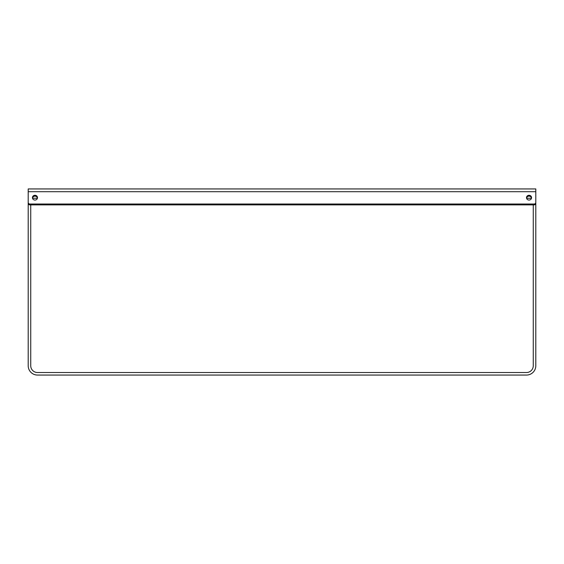 <?xml version="1.0" encoding="UTF-8"?>
<svg xmlns="http://www.w3.org/2000/svg" width="564" height="564" viewBox="0 0 564 564"><rect width="100%" height="100%" fill="white"/><g stroke="black" fill="none" stroke-linecap="round" stroke-linejoin="round"><path stroke-width="0.85" d="M37.464 198.105A2.538 2.383 0 0 0 32.472 198.105M37.506 197.668A2.538 2.383 0 0 0 34.968 195.285A2.538 2.383 0 0 0 32.43 197.668A2.538 2.383 0 0 0 34.968 200.051A2.538 2.383 0 0 0 37.506 197.668M531.528 198.105A2.538 2.383 0 0 0 526.536 198.105M531.57 197.668A2.538 2.383 0 0 0 529.032 195.285A2.538 2.383 0 0 0 526.494 197.668A2.538 2.383 0 0 0 529.032 200.051A2.538 2.383 0 0 0 531.57 197.668M28.2 202.434A1.692 1.586 0 0 0 29.892 204.02L534.108 204.02A1.692 1.586 0 0 0 535.8 202.434L535.8 188.94L28.2 188.94L28.2 203.308A1.692 1.586 0 0 0 29.892 204.894L534.108 204.894A1.692 1.586 0 0 0 535.8 203.308L535.8 365.754A9.306 9.306 0 0 1 526.494 375.06L37.506 375.06L526.494 375.06M535.8 191.704L28.2 191.704L28.2 365.754L28.2 228.702M535.8 228.702L535.8 365.754M533.262 204.894L533.262 365.754A6.768 6.768 0 0 1 526.494 372.522L37.506 372.522A6.768 6.768 0 0 1 30.738 365.754L30.738 204.894M28.2 365.754A9.306 9.306 0 0 0 37.506 375.06M32.508 198.246L37.428 198.246M526.572 198.246L531.492 198.246M534.108 204.02L534.108 204.894M29.892 204.02L29.892 204.894"/></g></svg>

